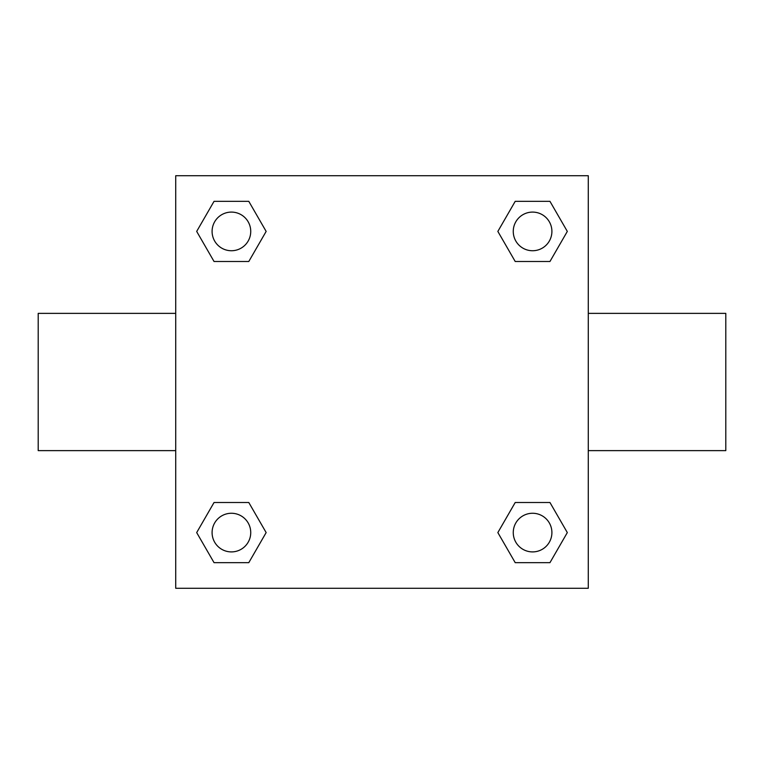 <?xml version="1.0" encoding="UTF-8"?>
<svg xmlns="http://www.w3.org/2000/svg" width="764" height="764" viewBox="0 0 764 764"><rect width="100%" height="100%" fill="white"/><g stroke="black" fill="none" stroke-linecap="round" stroke-linejoin="round"><path stroke-width="1.15" d="M175.72 175.72L588.28 175.72L588.28 588.28L175.72 588.28L175.72 175.72M214.044 502.502L248.787 502.502L266.149 532.584L248.787 562.667L214.044 562.667L196.682 532.584L214.044 502.502L248.787 502.502L214.044 502.502M515.213 201.333L549.956 201.333L567.318 231.416L549.956 261.498L515.213 261.498L497.851 231.416L515.213 201.333L549.956 201.333L515.213 201.333M214.044 201.333L248.787 201.333L266.149 231.416L248.787 261.498L214.044 261.498L196.682 231.416L214.044 201.333L248.787 201.333L214.044 201.333M515.213 502.502L549.956 502.502L567.318 532.584L549.956 562.667L515.213 562.667L497.851 532.584L515.213 502.502L549.956 502.502L515.213 502.502M588.28 450.626L725.8 450.626L725.8 313.374L588.28 313.374M175.72 313.374L38.2 313.374L38.2 450.626L175.72 450.626M549.956 562.667L515.213 562.667L549.956 562.667M551.904 532.584A19.32 19.32 0 0 0 522.92 515.853A19.32 19.32 0 0 0 522.92 549.316A19.32 19.32 0 0 0 551.904 532.584M248.787 562.667L214.044 562.667L248.787 562.667M250.735 532.584A19.32 19.32 0 0 0 221.751 515.853A19.32 19.32 0 0 0 221.751 549.316A19.32 19.32 0 0 0 250.735 532.584M549.956 261.498L515.213 261.498L549.956 261.498M551.904 231.416A19.32 19.32 0 0 0 522.92 214.684A19.32 19.32 0 0 0 522.92 248.147A19.32 19.32 0 0 0 551.904 231.416M248.787 261.498L214.044 261.498L248.787 261.498M250.735 231.416A19.32 19.32 0 0 0 221.751 214.684A19.32 19.32 0 0 0 221.751 248.147A19.32 19.32 0 0 0 250.735 231.416"/></g></svg>
